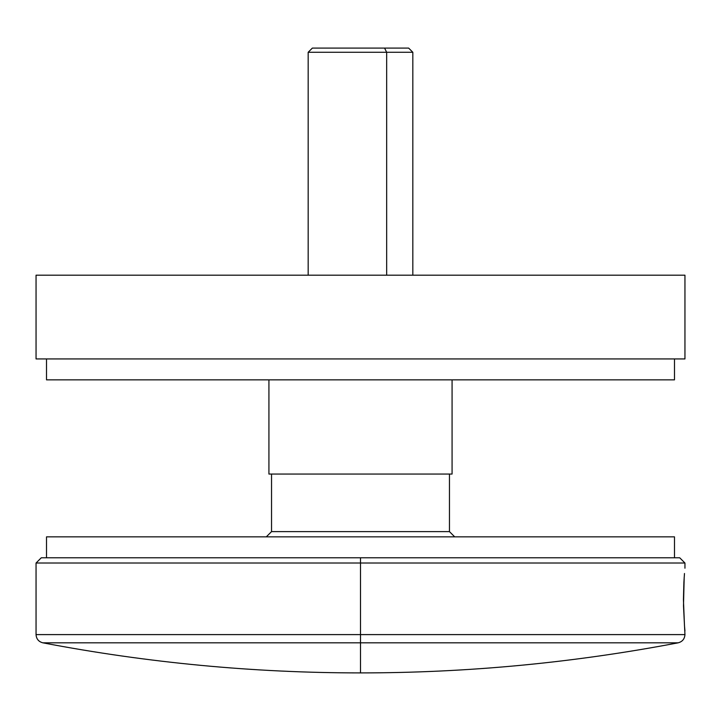 <?xml version="1.0" encoding="UTF-8"?>
<svg xmlns="http://www.w3.org/2000/svg" width="721" height="721" viewBox="0 0 721 721"><rect width="100%" height="100%" fill="white"/><g stroke="black" fill="none" stroke-linecap="round" stroke-linejoin="round"><path stroke-width="1.08" d="M684.481 573.492L683.896 582.235M684.95 568.202L684.95 563.02L360.5 563.02L684.95 563.02L679.714 557.784L360.5 557.784L360.5 634.606L684.95 634.606L360.5 634.606L684.95 634.606L683.49 605.757L684.193 577.386M360.5 642.826L678.146 642.826L360.5 642.826L360.5 672.909L360.5 642.826L42.854 642.826L360.5 642.826L42.854 642.826L360.5 642.826L360.5 634.606L360.5 642.826L678.146 642.826C682.372 641.699 684.635 638.959 684.95 634.606M684.481 625.702L683.427 599.593L683.896 582.162M41.286 557.784L36.05 563.02L36.05 634.606L360.5 634.606L360.5 563.02L36.05 563.02L360.5 563.02L360.5 557.784L41.286 557.784L679.714 557.784M360.5 634.606L36.05 634.606L360.5 634.606M684.95 630.992L684.481 625.72M684.95 358.932L684.95 275.197L36.05 275.197L36.05 358.932L684.95 358.932L36.05 358.932L36.05 275.197L684.95 275.197L684.95 358.932M266.301 536.848L271.538 531.62L271.538 474.058L271.538 531.62L449.462 531.62L454.699 536.848L449.462 531.62L449.462 474.058L449.462 531.62L271.538 531.62L266.301 536.848M46.514 557.784L46.514 536.848L674.486 536.848L674.486 557.784L674.486 536.848L46.514 536.848L46.514 557.784M674.486 379.859L674.486 358.932L674.486 379.859L46.514 379.859L674.486 379.859M46.514 358.932L46.514 379.859L46.514 358.932M386.663 52.273L412.827 52.273L386.663 52.273L386.663 275.197L386.663 52.273L308.173 52.273L386.663 52.273L384.572 48.091L386.663 52.273M412.827 275.197L412.827 52.273L408.645 48.091L312.463 48.091M408.23 48.091L312.355 48.091L308.173 52.273L308.173 275.197M268.924 379.859L268.924 474.058L452.076 474.058L452.076 379.859L452.076 474.058L268.924 474.058L268.924 379.859M36.05 634.606C36.365 638.959 38.628 641.699 42.854 642.826C147.787 662.86 253.666 672.891 360.5 672.909L360.5 672.909C467.334 672.891 573.213 662.86 678.146 642.826"/></g></svg>
